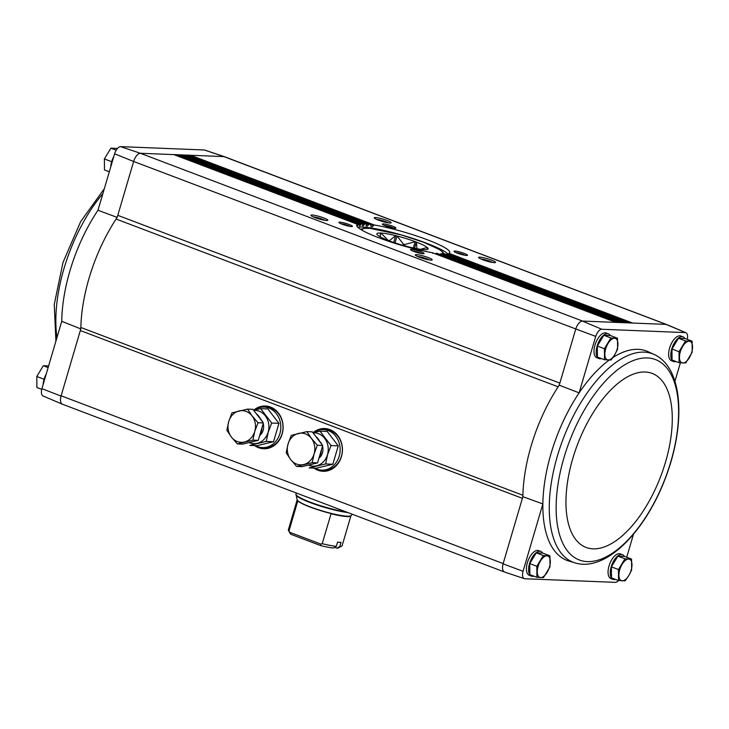 <?xml version="1.0" encoding="UTF-8"?>
<svg xmlns="http://www.w3.org/2000/svg" width="729" height="729" viewBox="0 0 729 729"><rect width="100%" height="100%" fill="white"/><g stroke="black" fill="none" stroke-linecap="round" stroke-linejoin="round"><path stroke-width="1.09" d="M676.047 361.548A13.222 6.333 -69.2 0 1 673.642 361.557L671.473 360.727A13.222 6.333 -69.2 0 1 670.252 346.12A13.222 6.333 -69.2 0 1 680.859 336.005L683.027 336.834A13.222 6.333 -69.2 0 1 684.868 338.511M601.425 358.568A13.222 6.333 -69.2 0 1 599.019 358.577L596.851 357.757A13.222 6.333 -69.2 0 1 595.629 343.149A13.222 6.333 -69.2 0 1 606.236 333.035L608.405 333.855A13.222 6.333 -69.2 0 1 610.246 335.54M189.841 155.906L189.886 155.833A1.23 0.592 -69.2 0 1 190.588 155.268L223.894 156.598L666.106 324.387L685.397 332.597L601.707 329.253A7.992 3.827 -69.2 0 0 595.721 336.406L579.108 392.867L559.234 385.185A112.822 54.01 110.8 0 0 558.15 386.817A7.053 3.372 -69.2 0 0 559.845 383.117L559.234 385.185M654.888 354.823A111.528 53.39 110.8 0 0 557.43 455.862A111.528 53.39 110.8 0 0 575.828 563.134C606.337 571.6 644.728 531.796 664.766 479.819C685.688 426.702 684.039 369.02 654.888 354.823L647.507 351.414A111.984 53.609 110.8 0 0 612.925 357.52M609.244 360.035A111.984 53.609 110.8 0 0 579.108 392.867A111.984 53.609 110.8 0 0 542.868 503.921L522.866 496.686L503.092 563.863A8.812 4.219 -69.2 0 1 503.174 563.572L61.127 395.792L80.327 330.547L522.374 498.335A7.053 3.372 -69.2 0 0 522.893 495.255A112.822 54.01 110.8 0 0 522.866 496.686M680.376 362.832L674.926 381.331M685.397 332.597A7.992 3.827 -69.2 0 1 685.925 332.734A7.992 3.827 -69.2 0 1 687.256 339.359M626.712 557.22L633.492 534.211M618.502 580.539A7.992 3.827 -69.2 0 1 615.44 582.362L524.725 578.744A7.992 3.827 -69.2 0 1 524.333 578.653A7.992 3.827 -69.2 0 1 523.048 571.281L542.868 503.921A111.984 53.609 110.8 0 0 568.037 560.783L575.828 563.134M523.048 571.281L503.092 563.863A8.821 4.219 -69.2 0 0 504.514 572.019L524.333 578.653M595.721 336.406L575.782 328.961A8.821 4.219 -69.2 0 1 582.398 321.052L665.951 324.387M80.327 330.547A7.053 3.372 -69.2 0 0 80.837 327.476A112.822 54.01 -69.2 0 1 116.093 219.037A7.053 3.372 -69.2 0 0 117.788 215.328L133.644 161.474L575.782 328.961M575.691 329.253L559.845 383.117L117.788 215.328M62.521 404.258A8.821 4.219 -69.2 0 1 62.311 404.176L43.075 395.993A7.992 3.827 -69.2 0 1 41.917 388.666L61.746 321.307A111.984 53.609 -69.2 0 1 97.987 210.253L117.178 217.406M80.81 328.907L61.746 321.307M62.311 404.176A8.821 4.219 -69.2 0 1 61.036 396.084L41.917 388.666M61.036 396.084L61.127 395.792A8.812 4.219 -69.2 0 0 62.384 404.203L504.304 571.937M173.976 154.666A1.23 0.592 -69.2 0 0 173.894 154.621A1.23 0.592 -69.2 0 0 173.803 154.603L140.497 153.272A8.812 4.219 -69.2 0 0 133.644 161.474L114.599 153.792L97.987 210.253M43.868 380.037L44.369 378.324M111.455 162.467L111.956 160.754M615.486 579.4A13.222 6.333 -69.2 0 1 613.08 579.4L610.911 578.58A13.222 6.333 -69.2 0 1 609.69 563.973A13.222 6.333 -69.2 0 1 620.297 553.858L622.466 554.687A13.222 6.333 -69.2 0 1 624.306 556.364M533.838 576.138A13.222 6.333 -69.2 0 1 531.432 576.147L529.263 575.327A13.222 6.333 -69.2 0 1 528.042 560.719A13.222 6.333 -69.2 0 1 538.649 550.605L540.818 551.425A13.222 6.333 -69.2 0 1 542.658 553.111M666.106 324.387A8.821 4.219 -69.2 0 1 666.689 324.542L685.925 332.734M253.82 410.099A21.387 18.544 92.3 0 1 273.949 408.823A21.387 18.544 92.3 0 1 282.123 434.056A21.387 18.544 92.3 0 1 272.446 446.649A21.387 18.544 92.3 0 1 254.631 445.583M313.151 432.616A21.387 18.544 92.3 0 1 333.281 431.34A21.387 18.544 92.3 0 1 341.445 456.573A21.387 18.544 92.3 0 1 331.768 469.166A21.387 18.544 92.3 0 1 313.953 468.1M389.933 223.028A8.812 1.221 16.4 0 0 391.026 222.91A8.812 1.221 16.4 0 0 383.044 219.11A8.812 1.221 16.4 0 0 374.278 217.989A8.812 1.221 16.4 0 0 380.83 220.987A8.812 1.221 16.4 0 0 389.933 223.028M394.927 228.295A7.053 0.975 16.4 0 0 395.801 228.204A7.053 0.975 16.4 0 0 389.414 225.161A7.053 0.975 16.4 0 0 382.406 224.259A7.053 0.975 16.4 0 0 387.646 226.664A7.053 0.975 16.4 0 0 394.927 228.295M494.298 262.64A8.812 1.221 16.4 0 0 495.392 262.522A8.812 1.221 16.4 0 0 487.409 258.722A8.812 1.221 16.4 0 0 478.643 257.601A8.812 1.221 16.4 0 0 485.195 260.599A8.812 1.221 16.4 0 0 494.298 262.64M466.551 255.487A7.053 0.975 16.4 0 0 467.417 255.387A7.053 0.975 16.4 0 0 461.038 252.343A7.053 0.975 16.4 0 0 454.021 251.45A7.053 0.975 16.4 0 0 459.27 253.847A7.053 0.975 16.4 0 0 466.551 255.487M448.508 254.075L448.927 253.328A48.479 6.734 16.4 0 0 449.729 252.516A48.479 6.734 16.4 0 0 424.324 238.656A48.479 6.734 16.4 0 0 374.305 224.997L372.136 226.837L370.952 226.391M446.503 254.512L447.077 253.81A48.479 6.734 16.4 0 0 447.56 253.738L447.697 254.257M443.615 254.603L444.316 253.965A48.479 6.734 16.4 0 0 445 253.956L445.273 254.53M439.778 254.348A41.863 5.814 16.4 0 0 439.915 254.33L440.717 253.783A48.479 6.734 16.4 0 0 441.583 253.856L441.984 254.476M435.277 253.829L436.252 253.282A48.479 6.734 16.4 0 0 437.309 253.428L437.847 254.093M430.976 260.116A8.812 1.221 16.4 0 0 432.069 259.998A8.812 1.221 16.4 0 0 424.087 256.198A8.812 1.221 16.4 0 0 415.32 255.068A8.812 1.221 16.4 0 0 421.872 258.075A8.812 1.221 16.4 0 0 430.976 260.116M423.093 253.747A7.053 0.975 16.4 0 0 423.968 253.656A7.053 0.975 16.4 0 0 417.58 250.612A7.053 0.975 16.4 0 0 410.573 249.71A7.053 0.975 16.4 0 0 415.812 252.116A7.053 0.975 16.4 0 0 423.093 253.747M326.619 220.504A8.812 1.221 16.4 0 0 327.704 220.386A8.812 1.221 16.4 0 0 319.73 216.586A8.812 1.221 16.4 0 0 310.964 215.456A8.812 1.221 16.4 0 0 317.507 218.463A8.812 1.221 16.4 0 0 326.619 220.504M351.469 226.564A7.053 0.975 16.4 0 0 352.344 226.473A7.053 0.975 16.4 0 0 345.956 223.429A7.053 0.975 16.4 0 0 338.949 222.527A7.053 0.975 16.4 0 0 344.188 224.933A7.053 0.975 16.4 0 0 351.469 226.564M177.493 154.812A1.23 0.592 -69.2 0 0 177.411 154.758A1.23 0.592 -69.2 0 0 177.311 154.739L173.803 154.603L357.52 224.332A48.479 6.734 16.4 0 0 356.718 225.143A48.479 6.734 16.4 0 0 382.114 238.994A48.479 6.734 16.4 0 0 432.142 252.653L432.816 253.382M114.599 153.792A7.992 3.827 -69.2 0 1 120.586 146.638L204.275 149.983A7.992 3.827 -69.2 0 1 204.667 150.065L224.486 156.699A8.821 4.219 -69.2 0 1 224.696 156.781M133.726 161.182A8.821 4.219 -69.2 0 1 140.342 153.263L582.544 321.061M666.479 324.46L224.559 156.735A8.812 4.219 -69.2 0 0 223.894 156.598L224.049 156.607A8.821 4.219 -69.2 0 1 224.486 156.699M181.002 154.949A1.23 0.592 -69.2 0 0 180.92 154.903A1.23 0.592 -69.2 0 0 180.828 154.885L177.311 154.739L359.37 223.839A48.479 6.734 16.4 0 0 358.887 223.921L357.365 226.008M184.51 155.086A1.23 0.592 -69.2 0 0 184.428 155.04A1.23 0.592 -69.2 0 0 184.337 155.022L180.828 154.885L362.122 223.694A48.479 6.734 16.4 0 0 361.447 223.703L360.017 225.817L359.461 225.607M188.027 155.231A1.23 0.592 -69.2 0 0 187.945 155.177A1.23 0.592 -69.2 0 0 187.854 155.159L184.337 155.022L365.73 223.867A48.479 6.734 16.4 0 0 364.864 223.803L363.197 225.835L362.441 225.543M374.305 224.997L190.588 155.268L187.854 155.159L370.195 224.368A48.479 6.734 16.4 0 0 369.129 224.231L367.225 226.172L366.268 225.808M175.798 155.341L175.835 155.277A1.23 0.592 -69.2 0 1 176.536 154.712L358.887 223.921M179.307 155.477L179.352 155.414A1.23 0.592 -69.2 0 1 180.054 154.849L361.447 223.703M182.824 155.623L182.861 155.559A1.23 0.592 -69.2 0 1 183.562 154.995L364.864 223.803M186.332 155.76L186.369 155.696A1.23 0.592 -69.2 0 1 187.08 155.131L369.129 224.231M80.837 327.476L522.893 495.255A112.822 54.01 -69.2 0 1 558.15 386.817L116.093 219.037M357.565 224.824L357.328 226.254M359.561 224.386L359.443 225.862M619.659 322.537L439.879 254.385M362.45 224.286L362.441 225.808M366.177 224.514L366.286 226.072M370.769 225.061L370.997 226.664M465.175 255.332A5.859 0.811 16.4 0 0 455.944 252.617M350.093 226.418A5.859 0.811 16.4 0 0 340.871 223.703M492.795 262.486A7.381 1.021 16.4 0 0 480.848 258.968M325.107 220.349A7.381 1.021 16.4 0 0 313.16 216.832M421.717 253.601A5.859 0.811 16.4 0 0 412.496 250.885M393.551 228.15A5.859 0.811 16.4 0 0 384.32 225.434M429.472 259.961A7.381 1.021 16.4 0 0 417.526 256.444M388.429 222.874A7.381 1.021 16.4 0 0 376.483 219.356M447.697 253.774A48.479 6.734 16.4 0 0 404.249 235.749A48.479 6.734 16.4 0 0 357.821 227.284M444.107 254.038A43.631 6.06 16.4 0 0 443.405 252.872M361.839 228.87A43.631 6.06 16.4 0 0 360.682 229.407M140.342 153.263L120.586 146.638M204.275 149.983L224.049 156.607M601.707 329.253L582.398 321.052M46.228 374.032A13.222 6.333 110.8 0 0 44.077 379.262A13.222 6.333 110.8 0 0 43.139 384.548M113.815 156.462A13.222 6.333 110.8 0 0 111.665 161.692A13.222 6.333 110.8 0 0 110.726 166.977M116.221 150.201L110.881 148.178L104.384 158.931L104.475 169.948L109.304 171.78M111.446 161.61L104.384 158.931M117.515 148.461L110.881 148.178M43.858 379.18L36.796 376.501L36.887 387.518L41.744 389.368M48.624 365.894L43.293 365.748L36.796 376.501M48.132 367.58L43.293 365.748M536.909 577.304L529.846 574.625L529.755 563.608L536.252 552.855L542.841 553.12L549.903 555.799L543.315 555.534L536.817 566.287L536.909 577.304L543.497 577.568L549.994 566.816L549.903 555.799M531.432 576.147A13.222 6.333 -69.2 0 1 530.211 561.54A13.222 6.333 -69.2 0 1 540.818 551.425M618.556 580.557L611.494 577.878L611.403 566.861L617.9 556.109L624.489 556.373L631.551 559.052L624.963 558.788L618.465 569.54L618.556 580.557L625.145 580.822L628.781 575.591L631.642 570.069L631.551 559.052M613.08 579.4A13.222 6.333 -69.2 0 1 611.859 564.802A13.222 6.333 -69.2 0 1 622.466 554.687M679.118 362.714L672.056 360.026L671.965 349.009L678.462 338.256L685.05 338.52L692.113 341.199L685.524 340.935L679.027 351.697L679.118 362.714L685.707 362.969L692.204 352.216L692.113 341.199M673.642 361.557A13.222 6.333 -69.2 0 1 672.42 346.949A13.222 6.333 -69.2 0 1 683.027 336.834M604.496 359.734L597.434 357.055L597.343 346.038L603.84 335.285L610.428 335.55L617.49 338.229L610.902 337.964L604.405 348.717L604.496 359.734L611.084 359.998L614.72 354.768L617.581 349.246L617.49 338.229M599.019 358.577A13.222 6.333 -69.2 0 1 597.798 343.97A13.222 6.333 -69.2 0 1 608.405 333.855M603.84 335.285L610.902 337.964M597.343 346.038L604.405 348.717M614.583 338.238A11.454 5.486 -69.2 0 1 617.928 343.878A11.454 5.486 -69.2 0 1 614.72 354.768A11.454 5.486 -69.2 0 1 608.177 360.017A11.454 5.486 -69.2 0 1 604.842 354.376A11.454 5.486 -69.2 0 1 608.041 343.487A11.454 5.486 -69.2 0 1 614.583 338.238M678.462 338.256L685.524 340.935M671.965 349.009L679.027 351.697M689.206 341.218A11.454 5.486 -69.2 0 1 692.55 346.858A11.454 5.486 -69.2 0 1 689.342 357.748A11.454 5.486 -69.2 0 1 682.8 362.987A11.454 5.486 -69.2 0 1 679.464 357.347A11.454 5.486 -69.2 0 1 682.663 346.466A11.454 5.486 -69.2 0 1 689.206 341.218M617.9 556.109L624.963 558.788M611.403 566.861L618.465 569.54M628.644 559.07A11.454 5.486 -69.2 0 1 631.988 564.711A11.454 5.486 -69.2 0 1 628.781 575.591A11.454 5.486 -69.2 0 1 622.238 580.84A11.454 5.486 -69.2 0 1 618.903 575.199A11.454 5.486 -69.2 0 1 622.101 564.31A11.454 5.486 -69.2 0 1 628.644 559.07M529.755 563.608L536.817 566.287M536.252 552.855L543.315 555.534M546.996 555.808A11.454 5.486 -69.2 0 1 550.34 561.448A11.454 5.486 -69.2 0 1 547.133 572.338A11.454 5.486 -69.2 0 1 540.59 577.587A11.454 5.486 -69.2 0 1 537.255 571.946A11.454 5.486 -69.2 0 1 540.453 561.057A11.454 5.486 -69.2 0 1 546.996 555.808M334.629 547.315L336.889 548.172L339.823 546.495L341.054 542.303A28.03 3.891 -163.6 0 1 337.545 542.166L336.306 546.358L333.381 548.035A25.387 3.527 16.4 0 1 320.714 545.611L320.933 544.135L322.2 543.679L331.103 513.553A28.057 3.9 16.4 0 1 310.135 507.056A28.057 3.9 16.4 0 1 297.806 500.914L288.976 531.067L290.734 534.229L320.714 545.611M331.002 513.763A28.03 3.891 16.4 0 0 350.931 515.758L350.995 515.649A28.149 3.909 16.4 0 1 310.153 506.865A28.149 3.909 16.4 0 1 297.168 499.802L288.356 529.846A28.03 3.891 16.4 0 0 288.465 530.448A28.03 3.891 16.4 0 0 288.976 531.067M339.823 546.495A28.03 3.891 16.4 0 0 341.71 546.121A28.03 3.891 16.4 0 0 342.129 545.675L350.931 515.758M322.2 543.679A28.03 3.891 16.4 0 0 336.306 546.358M288.465 530.448L290.251 533.646A25.387 3.527 16.4 0 0 290.734 534.229M336.889 548.172A25.387 3.527 16.4 0 0 338.475 547.844L341.71 546.121M424.761 249.673A26.709 3.709 16.4 0 0 427.704 249.309A26.709 3.709 16.4 0 0 427.549 247.742A26.709 3.709 -163.6 0 0 427.212 247.45A26.709 3.709 16.4 0 0 416.377 242.101A26.709 3.709 -163.6 0 0 415.184 241.645A26.709 3.709 16.4 0 0 397.068 236.005A26.709 3.709 -163.6 0 0 395.71 235.667A26.709 3.709 16.4 0 0 380.93 233.034A26.709 3.709 -163.6 0 0 380.21 233.007A26.709 3.709 16.4 0 0 376.966 234.373A26.709 3.709 16.4 0 0 377.422 234.938A26.709 3.709 -163.6 0 0 377.75 235.23A26.709 3.709 16.4 0 0 388.593 240.579A26.709 3.709 -163.6 0 0 389.787 241.035A26.709 3.709 16.4 0 0 407.903 246.675A26.709 3.709 -163.6 0 0 409.251 247.013A26.709 3.709 16.4 0 0 424.032 249.646A26.709 3.709 -163.6 0 0 424.761 249.673M380.21 233.007L380.447 236.87M388.238 240.452L380.93 233.034L380.319 235.121M389.395 240.889L389.486 240.579A21.332 2.962 16.4 0 0 388.265 240.37M393.715 242.447L395.71 235.667L389.486 240.579M402.964 245.345L403.347 244.06L397.068 236.005L395.036 242.894M404.477 245.764L404.841 244.534A21.332 2.962 16.4 0 0 403.347 244.06M413.325 247.96L415.184 241.645L404.841 244.534M417.034 249.163L416.377 242.101L414.573 248.234M426.975 248.27L427.212 247.45L421.444 249.063M320.933 544.135L289.741 532.298M255.469 445.619A20.275 17.578 -87.7 0 0 262.44 447.597A20.275 17.578 -87.7 0 0 279.89 433.655A20.275 17.578 -87.7 0 0 264.053 407.083A20.275 17.578 -87.7 0 0 254.339 409.98M262.44 447.597L264.636 447.679A20.275 17.578 -87.7 0 0 282.077 433.746A20.275 17.578 -87.7 0 0 266.249 407.174L264.053 407.083M237.317 443.915L242.675 444.125L258.257 440.371L263.379 422.966L252.917 409.315L247.568 409.106L252.088 415.904L258.03 422.747L254.758 431.422L252.908 440.152L237.317 443.915L231.385 437.063L226.856 430.265L228.715 421.535L231.977 412.86L247.568 409.106M256.271 413.698A15.865 13.751 92.3 0 1 260.508 419.211M262.057 427.449A15.865 13.751 92.3 0 1 259.67 435.559M252.79 441.683A15.865 13.751 92.3 0 1 249.145 442.567M263.379 422.966L258.03 422.747M258.257 440.371L252.908 440.152M252.088 415.904A15.865 13.751 92.3 0 1 254.758 431.422A15.865 13.751 92.3 0 1 244.406 442.002A15.865 13.751 92.3 0 1 231.385 437.063A15.865 13.751 92.3 0 1 228.715 421.535A15.865 13.751 92.3 0 1 239.066 410.956A15.865 13.751 92.3 0 1 252.088 415.904M253.719 410.363A16.667 14.443 92.3 0 1 268.144 432.179A16.667 14.443 92.3 0 1 249.181 442.567M263.187 423.604A10.58 9.167 92.3 0 1 263.151 430.283A10.58 9.167 92.3 0 1 259.642 435.65M260.271 418.719A10.58 9.167 92.3 0 1 262.549 421.881M260.645 408.65L267.88 408.942L278.925 423.339L273.521 441.71L257.073 445.683L249.828 445.392L266.276 441.419L268.236 432.206L271.689 423.048L260.645 408.65L253.564 410.163M273.521 441.71L266.276 441.419M278.925 423.339L271.689 423.048M314.791 468.136A20.275 17.578 -87.7 0 0 321.762 470.114A20.275 17.578 -87.7 0 0 339.213 456.172A20.275 17.578 -87.7 0 0 323.384 429.6A20.275 17.578 -87.7 0 0 313.67 432.497M321.762 470.114L323.958 470.196A20.275 17.578 -87.7 0 0 341.409 456.263A20.275 17.578 -87.7 0 0 325.571 429.691L323.384 429.6M296.648 466.432L301.997 466.642L317.58 462.888L322.701 445.483L312.24 431.832L306.891 431.623L311.42 438.421L317.352 445.264L314.09 453.939L312.231 462.669L296.648 466.432L290.707 459.58L286.187 452.782L288.037 444.052L291.308 435.386L306.891 431.623M315.602 436.215A15.865 13.751 92.3 0 1 319.831 441.728M321.38 449.966A15.865 13.751 92.3 0 1 319.001 458.076M312.112 464.2A15.865 13.751 92.3 0 1 308.467 465.084M322.701 445.483L317.352 445.264M317.58 462.888L312.231 462.669M311.42 438.421A15.865 13.751 92.3 0 1 314.09 453.939A15.865 13.751 92.3 0 1 303.738 464.519A15.865 13.751 92.3 0 1 290.707 459.58A15.865 13.751 92.3 0 1 288.037 444.052A15.865 13.751 92.3 0 1 298.398 433.473A15.865 13.751 92.3 0 1 311.42 438.421M313.042 432.88A16.667 14.443 92.3 0 1 327.476 454.696A16.667 14.443 92.3 0 1 308.504 465.084M322.519 446.121A10.58 9.167 92.3 0 1 322.473 452.8A10.58 9.167 92.3 0 1 318.974 458.167M319.594 441.245A10.58 9.167 92.3 0 1 321.872 444.398M319.967 431.167L327.212 431.459L338.256 445.856L332.843 464.227L316.395 468.2L309.16 467.909L325.608 463.936L327.567 454.723L331.012 445.565L319.967 431.167L312.887 432.68M332.843 464.227L325.608 463.936M338.256 445.856L331.012 445.565M448.927 253.328L632.644 323.056M447.56 253.738L629.902 322.947M447.077 253.81L629.127 322.911M445 253.956L626.393 322.801M444.316 253.965L625.619 322.774M441.583 253.856L622.885 322.665M440.717 253.783L622.11 322.637M437.309 253.428L619.368 322.528M436.252 253.282L618.593 322.491M432.142 252.653L615.859 322.382M175.835 155.277L358.404 224.568M435.322 253.765L616.142 322.4M179.352 155.414L360.828 224.295M182.861 155.559L364.117 224.35M443.651 254.539L623.167 322.674M186.369 155.696L368.254 224.732M446.54 254.448L626.676 322.819M189.886 155.833L373.284 225.443M448.535 254.011L630.193 322.956M331.923 469.075A21.187 18.371 92.3 0 1 314.682 468.127M315.693 431.295A21.187 18.371 92.3 0 1 333.417 431.44M327.704 470.688A21.15 18.334 92.3 0 1 323.558 471.062A21.15 18.334 92.3 0 1 315.229 468.364M316.732 430.821A21.15 18.334 92.3 0 1 325.243 428.789A21.15 18.334 92.3 0 1 329.353 429.499M323.649 471.071A21.15 18.334 92.3 0 1 316.04 468.756M317.562 430.493A21.15 18.334 92.3 0 1 325.334 428.798M334.256 467.499A20.804 18.034 92.3 0 1 319.156 469.786M320.76 429.718A20.804 18.034 92.3 0 1 335.632 433.199M272.591 446.558A21.187 18.371 92.3 0 1 255.36 445.61M256.371 408.778A21.187 18.371 92.3 0 1 274.095 408.923M268.381 448.171A21.15 18.334 92.3 0 1 264.226 448.545A21.15 18.334 92.3 0 1 255.906 445.847M257.401 408.304A21.15 18.334 92.3 0 1 265.912 406.272A21.15 18.334 92.3 0 1 270.022 406.982M264.326 448.554A21.15 18.334 92.3 0 1 256.708 446.239M258.239 407.976A21.15 18.334 92.3 0 1 266.012 406.281M274.933 444.982A20.804 18.034 92.3 0 1 259.834 447.269M261.429 407.201A20.804 18.034 92.3 0 1 276.3 410.682M56.98 337.5A111.528 53.39 -69.2 0 1 55.851 318.773A111.528 53.39 -69.2 0 1 102.88 193.613M563.991 457.612A107.19 51.312 110.8 0 0 618.119 549.001A107.19 51.312 110.8 0 0 670.024 372.619A107.19 51.312 110.8 0 0 563.991 457.612M572.766 458.559A93.075 44.551 110.8 0 0 619.759 537.902A93.075 44.551 110.8 0 0 664.83 384.748A93.075 44.551 110.8 0 0 572.766 458.559M297.159 499.93A28.03 3.891 16.4 0 0 297.778 501.151M441.81 253.92A41.863 5.814 16.4 0 0 404.395 235.841A41.863 5.814 16.4 0 0 362.541 230.51M297.168 499.802L295.956 494.043A30.846 4.283 16.4 0 0 310.18 502.135A30.846 4.283 16.4 0 0 346.084 511.886M295.938 494.854A30.727 4.265 16.4 0 0 310.117 502.563A30.727 4.265 16.4 0 0 347.724 512.505M432.297 252.699L615.905 322.391M173.894 154.621L357.556 224.332M437.436 253.455L619.422 322.528M177.411 154.758L359.433 223.849M441.683 253.874L622.931 322.665M180.92 154.903L362.213 223.712M445.082 253.974L626.439 322.81M184.428 155.04L365.84 223.894M447.615 253.738L629.956 322.947M187.945 155.177L370.323 224.404M323.558 471.062L332.069 469.002M325.243 428.789L333.563 431.532M264.226 448.545L272.746 446.476M265.912 406.272L274.241 409.015M55.905 341.154L54.256 304.458L63.013 262.413L80.646 221.625L104.338 188.665M295.956 494.043L296.266 492.977M350.995 515.649L352.435 514.291M443.915 254.184L442.53 251.815L439.496 249.546L423.54 242.228L401.232 234.911L369.968 228.359L363.68 228.35L360.855 229.526"/></g></svg>
